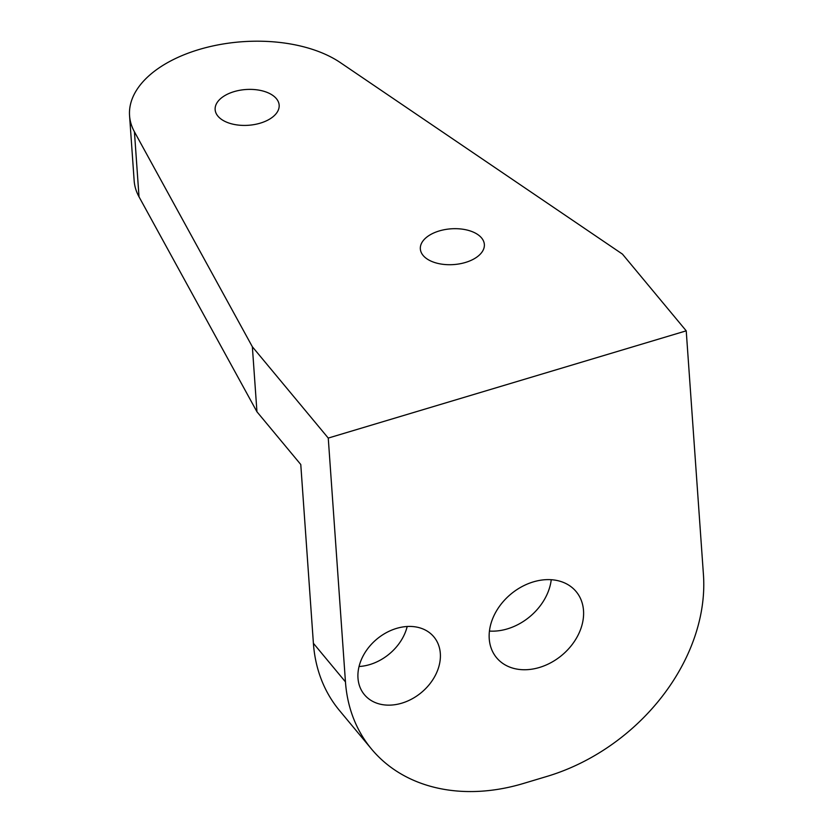 <?xml version="1.0" encoding="UTF-8"?>
<svg xmlns="http://www.w3.org/2000/svg" width="833" height="833" viewBox="0 0 833 833"><rect width="100%" height="100%" fill="white"/><g stroke="black" fill="none" stroke-linecap="round" stroke-linejoin="round"><path stroke-width="1.25" d="M686.225 330.836L622.459 254.117L340.353 62.61A117.87 65.849 -4 0 0 207.011 47.335A117.87 65.849 -4 0 0 129.563 115.693L134.155 180.709A117.87 65.849 -4 0 0 139.017 196.807L256.949 411.783L252.357 346.767L328.254 438.075L686.225 330.836L703.437 574.635A183.354 141.131 -39.7 0 1 547.083 776.377L523.228 783.53A183.354 141.131 -39.7 0 1 371.508 749.034A183.354 141.131 -39.7 0 1 345.456 681.873L328.254 438.075M129.563 115.693A117.87 65.849 -4 0 0 134.425 131.791L252.357 346.767M399.153 627.697A45.18 34.778 -39.7 0 1 433.91 636.912A45.18 34.778 -39.7 0 1 435.336 675.386A45.18 34.778 -39.7 0 1 399.153 703.885A45.18 34.778 -39.7 0 1 364.406 694.67A45.18 34.778 -39.7 0 1 362.969 656.196A45.18 34.778 -39.7 0 1 399.153 627.697M407.191 626.489A45.18 34.778 -39.7 0 1 367.093 665.307A45.18 34.778 -39.7 0 1 359.054 666.504M536.379 668.295A51.729 39.817 -39.7 0 1 496.593 657.747A51.729 39.817 -39.7 0 1 494.948 613.692A51.729 39.817 -39.7 0 1 536.379 581.07A51.729 39.817 -39.7 0 1 576.165 591.617A51.729 39.817 -39.7 0 1 577.81 635.662A51.729 39.817 -39.7 0 1 536.379 668.295M371.508 749.034L339.437 710.455A183.354 141.131 -39.7 0 1 313.395 643.295L300.775 464.512L256.949 411.783M551.248 579.706A51.729 39.817 -39.7 0 1 504.309 629.717A51.729 39.817 -39.7 0 1 489.45 631.07M452.35 228.742A32.091 17.93 -4 0 0 420.342 248.963A32.091 17.93 -4 0 0 452.35 264.655A32.091 17.93 -4 0 0 484.358 244.444A32.091 17.93 -4 0 0 452.35 228.742M247.151 125.356A32.091 17.93 -4 0 0 279.159 105.135A32.091 17.93 -4 0 0 247.151 89.443A32.091 17.93 -4 0 0 215.143 109.654A32.091 17.93 -4 0 0 247.151 125.356M139.017 196.807L134.425 131.791M313.395 643.295L345.456 681.873"/></g></svg>
